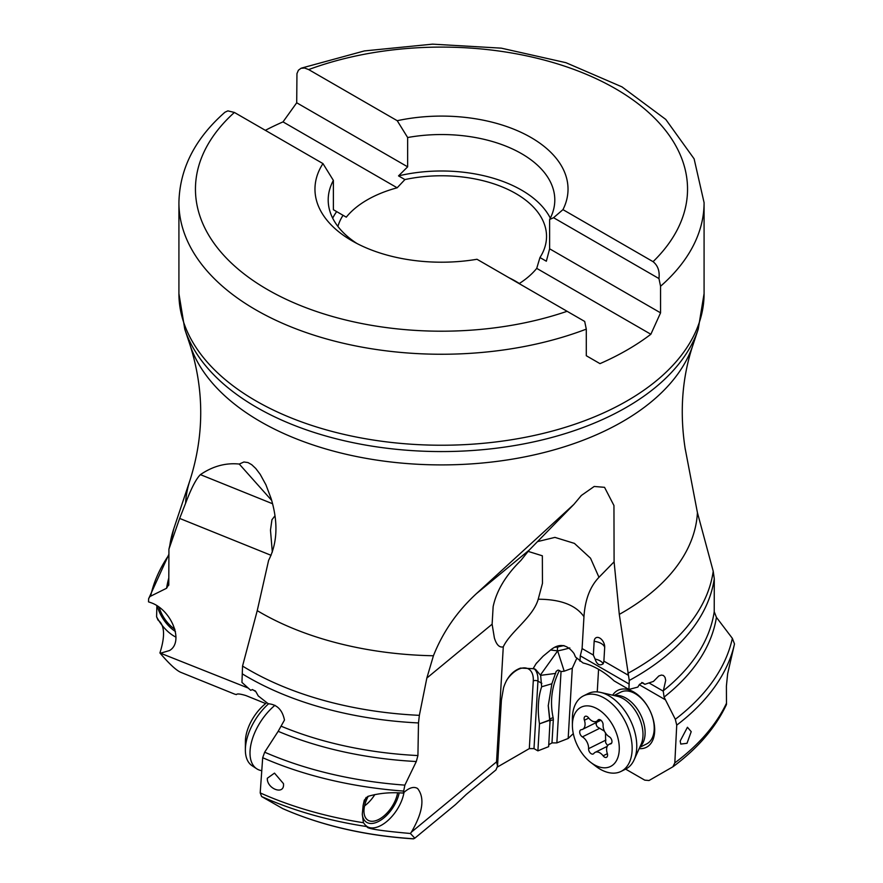 <?xml version="1.0" encoding="UTF-8"?>
<svg xmlns="http://www.w3.org/2000/svg" width="883" height="883" viewBox="0 0 883 883"><rect width="100%" height="100%" fill="white"/><g stroke="black" fill="none" stroke-linecap="round" stroke-linejoin="round"><path stroke-width="1.32" d="M529.226 550.076L476.379 593.685L573.873 504.392L529.016 550.297L520.815 560.528C505.76 575.33 496.533 590.694 493.144 606.632L492.118 624.193L494.381 637.967C496.489 644.833 499.458 647.802 503.277 646.853L496.544 761.863L411.368 832.161C422.891 812.393 424.966 797.846 417.593 788.508C414.171 786.444 409.977 787.437 405.01 791.499L403.255 793.089L404.878 785.13L416.301 761.521L417.924 755.561L418.487 722.945L419.359 715.34L426.842 678.056L492.118 624.193M528.012 551.356L542.35 555.793L542.46 583.365L538.211 599.226C533.166 617.173 510.131 631.886 503.277 646.853M537.504 541.61L554.921 537.383L574.414 543.387L590.517 558.199L598.972 577.294C590.076 586.577 585.065 599.712 583.961 616.687C575.859 605.098 560.617 599.281 538.211 599.226M426.842 678.056L433.432 655.76A256.059 147.836 180 0 1 260.441 612.526A256.059 147.836 180 0 1 257.24 610.65L268.609 560.374C277.439 543.034 278.288 522.46 271.147 498.641L265.938 484.822L260.187 474.326L255.761 468.487L251.743 464.712L247.991 462.571L243.907 461.986L239.271 464.061C225.75 462.659 212.803 466.18 200.408 474.635C196.158 478.796 191.214 488.365 185.573 503.332A256.059 147.836 180 0 1 190.077 479.988C204.271 435.021 204.271 390.043 190.077 345.076L184.779 329.227A261.456 150.949 0 0 0 256.622 407.361A261.456 150.949 0 0 0 518.111 444.944A261.456 150.949 0 0 0 698.221 329.227L704.082 293.631A262.582 151.6 0 0 1 541.985 433.696A262.582 151.6 0 0 1 255.827 400.827A262.582 151.6 0 0 1 178.918 293.631L178.918 202.648A262.582 151.6 180 0 0 255.573 309.701A262.582 151.6 180 0 0 255.827 309.845A262.582 151.6 180 0 0 586.29 329.127L586.29 355.728L599.987 363.641A262.582 151.6 180 0 0 650.859 334.26L660.561 312.847L549.623 248.807L546.345 261.225L539.954 257.538A105.033 60.64 0 0 0 546.533 236.412A105.033 60.64 0 0 0 515.771 193.532A105.033 60.64 0 0 0 404.911 179.569L397.162 187.792A105.033 60.64 0 0 0 346.279 217.163L343.046 215.297A105.033 60.64 0 0 0 337.902 226.434M476.379 593.685C457.096 611.444 442.78 632.129 433.432 655.76M573.873 504.392L581.411 495.429L594.204 486.467L604.546 487.328L613.95 505.529L614.093 561.82L619.303 614.38L629.259 680.462L628.906 689.435L637.813 687.106L639.502 684.38L642.692 682.68L644.855 684.325L653.442 681.422L658.806 675.992L661.4 675.065L663.453 675.473L665.042 677.371L665.705 680.34L663.265 691.168L664.082 697.095A276.081 159.393 0 0 0 716.422 617.349L714.226 611.709L714.281 578.74L713.221 571.246A272.615 157.395 180 0 1 627.879 673.332M598.972 577.294L614.093 561.82M684.976 447.571L697.427 512.659A256.059 147.836 180 0 1 619.303 614.38M419.359 715.34A272.615 157.395 180 0 1 248.73 669.755A272.615 157.395 180 0 1 248.553 669.656A272.615 157.395 180 0 1 242.549 666.069L257.24 610.65M282.77 808.629L261.611 796.532L260.198 792.901L262.692 757.713L264.668 752.195L278.178 731.312A276.081 159.393 0 0 0 416.301 761.521M260.198 792.901A295.485 170.596 0 0 0 363.432 822.724L362.284 814.225L363.145 805.351L364.282 800.175L367.769 796.433C378.675 793.199 390.507 792.084 403.255 793.089M267.317 778.254L274.492 773.122L283.476 783.64L283.531 784.623C283.851 795.362 266.743 788.607 267.317 778.254M261.611 796.532A293.046 169.194 180 0 0 367.218 826.643L365.43 825.208A29.768 15.949 123.3 0 0 366.92 826.444L367.229 826.643C365.728 828.508 380.12 830.793 410.407 833.486L411.368 832.161M496.544 761.863L497.537 766.102L495.981 769.899L466.379 794.336L455.529 804.568L414.811 838.177L410.407 833.486M282.549 808.541C321.489 825.594 365.087 835.693 413.365 838.85L414.811 838.177M550.01 721.643A8.267 6.976 179.9 0 0 550.021 721.29L548.652 746.665L537.902 750.859L533.994 748.607L529.314 748.607L497.195 767.15M265.684 703.552L245.971 695.583C240.22 693.85 237.03 693.519 236.39 694.601L234.503 694.071M550.021 723.011L548.244 705.793L551.875 683.762L556.213 671.312L558.034 670.087L559.425 670.528C551.787 685.727 549.701 701.466 553.133 717.747A11.578 9.768 179.9 0 1 553.31 720.009L551.974 742.901L556.864 742.89L568.166 738.486L573.288 733.618M551.974 742.901L548.652 744.81M549.546 720.34L539.48 723.839L537.902 750.859M555.628 673.42L540.639 675.34L541.654 686.775A81.777 50.397 -116.4 0 0 539.48 723.839L549.491 720.053M497.537 766.091L501.401 700.12L503.575 687.702C506.842 677.548 512.515 671.003 520.584 668.078L533.089 668.685L536.08 663.696L543.1 656.19L549.425 650.992C558.52 642.912 566.72 643.751 574.016 653.53L575.517 657.04L583.067 662.978A81.777 50.397 -116.4 0 1 614.16 680.925L628.906 689.435M583.961 616.687L582.096 648.563L580.297 655.837L579.976 661.19M582.096 648.563L593.354 655.065L594.16 641.312A7.439 4.592 63.6 0 1 599.789 638.078A7.439 4.592 63.6 0 1 604.689 647.382L603.884 661.146L628.1 675.131M697.427 512.659L713.221 571.246M572.394 725.473A33.079 20.386 63.6 0 1 587.559 705.859A33.079 20.386 63.6 0 1 613.542 726.665A33.079 20.386 63.6 0 1 615.981 761.466A33.079 20.386 63.6 0 1 590.727 762.382A33.079 20.386 63.6 0 1 578.155 747.007A33.079 20.386 63.6 0 1 572.394 725.473L572.361 719.17A42.174 25.993 63.6 0 1 583.497 695.87A42.174 25.993 63.6 0 1 624.822 720.683A42.174 25.993 63.6 0 1 621.025 771.422L625.639 769.126L644.767 780.153L649.038 780.517L672.835 766.83L674.822 762.868A295.485 170.596 0 0 0 726.477 703.265L726.4 686.102L727.636 673.806L734.501 643.961L732.36 638.343L716.422 617.349M674.822 762.868L676.731 725.142L675.318 719.292L664.082 697.095M680.186 741.014L687.438 727.272L691.212 731.654L687.018 743.287L680.76 744.082L680.186 741.014M672.835 766.83L673.144 766.632C697.868 748.265 715.638 727.559 726.455 704.535L726.477 703.265M639.292 684.722L665.087 699.623M598.575 669.303L597.25 691.908M639.171 748.607A31.854 19.636 -116.4 0 0 654.634 731.83A31.854 19.636 -116.4 0 0 653.586 720.837A31.854 19.636 -116.4 0 0 643.486 700.495A31.854 19.636 -116.4 0 0 612.647 695.197M568.166 738.486L572.283 668.232L564.193 671.19L557.67 650.881L550.705 650.02M576.875 658.122L572.283 668.232M556.864 742.89L561.036 671.599L564.193 671.19M559.425 670.528L561.036 671.599M541.654 686.775L551.875 683.762M533.089 668.685L535.462 669.292L540.639 675.34M641.709 682.504L644.855 684.325M603.884 661.146L603.221 663.762C599.612 666.135 596.897 664.568 595.076 659.049L593.354 655.065M649.049 682.956L663.265 691.168M639.734 747.36L646.577 743.961A28.951 17.837 -116.4 0 0 654.171 729.855A28.951 17.837 -116.4 0 0 635.131 693.63A28.951 17.837 -116.4 0 0 620.826 692.106L613.983 695.506M272.571 503.751L200.408 474.635M274.955 515.838L271.953 519.723L270.474 530.12L272.317 552.107M185.573 503.332L179.657 518.42L271.081 555.319M239.271 464.061L271.666 500.407M242.549 666.069L241.953 682.427L250.717 690.307L252.472 689.557L255.871 691.665L258.244 695.925L268.244 703.762C276.975 704.435 282.383 709.866 284.469 720.053L278.178 731.312M417.924 755.561A273.752 158.046 0 0 1 281.401 726.301L281.522 726.223M234.547 694.082L181.412 672.581C176.909 670.992 169.746 664.457 159.922 652.967L248.112 688.023M255.419 690.97L252.196 689.667M168.763 578.1A276.081 159.393 0 0 0 166.578 588.255L149.867 596.566L148.631 598.674L148.51 601.853L150.993 602.714C171.788 609.965 184.249 642.184 169.492 650.55L161.269 652.979M179.657 518.42L168.929 549.149L168.774 584.491L166.578 588.255M168.708 585.319L168.774 584.491M159.922 652.967C165.309 635.903 164.679 624.943 158.024 620.087L156.6 616.809L156.865 605.705M159.139 607.239A23.984 12.848 -123.3 0 0 174.889 629.27M519.336 283.487A105.033 60.64 0 0 0 515.771 281.324A105.033 60.64 0 0 0 508.917 277.704M397.162 187.792L283.013 121.887L296.71 102.781L407.648 166.832L398.531 175.883A113.3 65.419 180 0 1 550.319 218.178M265.353 130.331A262.582 151.6 180 0 1 283.013 121.887M356.964 243.509A113.3 65.419 180 0 1 328.2 199.955A113.3 65.419 180 0 1 333.377 180.408L333.377 209.713L346.279 217.163M332.681 218.178A113.3 65.419 180 0 1 336.655 211.611M519.138 283.609A105.033 60.64 0 0 0 536.721 268.366L539.954 257.538M398.531 175.883L404.911 179.569M407.648 166.832L407.648 137.527A113.3 65.419 180 0 1 554.8 199.955A113.3 65.419 180 0 1 549.623 219.503L549.623 248.807M407.648 137.527L397.229 120.706L308.664 69.58L304.635 68.035L301.015 68.289L298.399 70.232L296.953 73.631L296.71 102.781M397.229 120.706A126.534 73.057 0 0 1 527.648 135.64A126.534 73.057 0 0 1 562.957 209.635L653.067 261.666C657.879 265.54 659.844 271.18 658.961 278.564L553.564 217.715L549.623 219.503M660.561 312.847L660.561 286.247L658.961 278.564M562.957 209.635L553.564 217.715M333.377 180.408L322.957 163.587L234.392 112.45L227.869 110.872L224.955 112.229C194.988 138.576 179.646 168.719 178.918 202.648M322.957 163.587A126.534 73.057 0 0 0 352.019 240.805A126.534 73.057 0 0 0 476.997 259.271L584.689 321.445L586.29 329.127M650.859 334.26L536.721 268.366M363.432 822.724L365.43 825.208M368.244 796.278A23.984 12.848 123.3 0 0 367.769 820.075A23.984 12.848 123.3 0 0 379.767 818.894A23.984 12.848 123.3 0 0 397.604 792.824M374.834 794.568A23.984 12.848 -56.7 0 1 364.569 805.881M583.497 695.87L588.122 693.574A42.174 25.993 63.6 0 1 600.661 692.427A42.174 25.993 63.6 0 1 629.436 718.387A42.174 25.993 -116.4 0 1 634.126 759.833A42.174 25.993 -116.4 0 1 625.639 769.126M621.025 771.422A42.174 25.993 63.6 0 1 595.727 766.212L590.727 762.382M602.405 722.084A4.051 2.494 -116.4 0 0 598.442 719.7A4.051 2.494 -116.4 0 0 597.857 720.197A9.404 5.795 63.6 0 1 596.511 721.334A9.404 5.795 63.6 0 1 588.597 717.846A4.051 2.494 -116.4 0 0 585.175 716.345A4.051 2.494 -116.4 0 0 584.403 720.252A9.404 5.795 63.6 0 1 582.603 729.325A9.404 5.795 63.6 0 1 581.334 729.689A4.051 2.494 -116.4 0 0 580.782 729.844A4.051 2.494 -116.4 0 0 579.844 733.188A4.051 2.494 -116.4 0 0 582.394 736.897A9.404 5.795 63.6 0 1 586.963 741.941A9.404 5.795 63.6 0 1 588.586 748.674A4.051 2.494 -116.4 0 0 590.12 752.802A4.051 2.494 -116.4 0 0 593.255 753.961A4.051 2.494 -116.4 0 0 593.84 753.475A9.404 5.795 63.6 0 1 595.186 752.327A9.404 5.795 63.6 0 1 603.1 755.815A4.051 2.494 -116.4 0 0 606.511 757.316A4.051 2.494 -116.4 0 0 607.283 753.409A9.404 5.795 63.6 0 1 609.093 744.336A9.404 5.795 63.6 0 1 610.363 743.972A4.051 2.494 -116.4 0 0 610.904 743.817A4.051 2.494 -116.4 0 0 611.268 738.939A4.051 2.494 -116.4 0 0 609.303 736.775A9.404 5.795 63.6 0 1 603.1 724.987A4.051 2.494 -116.4 0 0 602.405 722.084M607.636 745.616L605.639 742.691L605.495 732.735M604.458 731.19L597.107 726.731L596.069 724.325L596.665 722.338M582.603 729.325L600.904 720.23M274.955 705.296A42.174 22.594 123.3 0 0 260.264 722.261A42.174 22.594 -56.7 0 0 256.699 768.762A42.174 22.594 -56.7 0 0 261.765 770.693M268.664 703.696A42.174 22.594 123.3 0 0 255.651 719.215A42.174 22.594 123.3 0 0 245.364 749.844A42.174 22.594 123.3 0 0 252.074 765.716L256.699 768.762M266.821 702.68A33.079 17.726 123.3 0 0 253.465 717.426A33.079 17.726 123.3 0 0 245.397 741.444L245.364 749.844M685.318 449.624C679.48 412.648 682.018 377.803 692.923 345.076A256.059 147.836 180 0 1 516.533 458.42A256.059 147.836 180 0 1 260.441 421.599A256.059 147.836 180 0 1 190.077 345.076M403.288 791.058A295.485 170.596 180 0 1 262.692 757.713M366.92 826.444A29.768 15.949 123.3 0 0 388.41 820.064A29.768 15.949 123.3 0 0 403.995 792.393M541.853 683.376L537.946 681.124L533.994 748.607M506.478 680.539A23.157 13.366 -60 0 1 518.078 669.513A23.157 13.366 -60 0 1 533.277 680.925L529.314 748.607M533.277 680.925A3.311 1.777 -176.7 0 1 537.946 681.124A26.468 15.276 -60 0 0 533.939 668.486M734.501 643.961A295.485 170.596 180 0 1 676.731 725.142M553.31 720.009A3.311 1.777 3.3 0 0 550.021 721.499M550.021 721.29A8.267 6.976 179.9 0 0 549.888 720.031L548.244 705.307M549.888 721.83L549.888 720.031A3.311 1.744 -12.4 0 1 553.133 717.747M540.385 675.053L557.67 650.881A28.951 4.691 -17.8 0 0 569.822 647.912M663.552 690.539A273.752 158.046 0 0 0 714.226 611.709M714.281 578.74A273.752 158.046 180 0 1 629.259 680.462M580.297 655.837L629.226 684.093M604.689 647.382A12.406 6.645 3.3 0 0 594.16 641.312M595.076 659.049A12.406 6.645 -176.7 0 1 603.221 663.762M563.917 645.55A25.64 4.161 -17.8 0 1 558.442 646.753A3.311 1.965 -100.8 0 0 557.67 650.881M558.442 646.753A21.501 3.488 -17.8 0 1 555.363 647.261M732.36 638.343A293.156 169.249 180 0 1 675.318 719.292M418.487 722.945A273.752 158.046 180 0 1 247.935 677.206A273.752 158.046 180 0 1 247.748 677.106A273.752 158.046 180 0 1 242.295 673.85M404.878 785.13A293.156 169.249 180 0 1 264.668 752.195M156.6 616.809A29.768 15.949 -123.3 0 0 176.004 637.151M175.441 631.488A26.468 14.172 56.7 0 1 157.251 605.948M150.64 596.058A293.156 169.249 180 0 1 168.73 555.208M169.779 545.672A272.615 157.395 180 0 1 173.819 528.641L168.918 549.237M660.561 286.247A262.582 151.6 0 0 0 704.082 202.648L694.115 158.83L665.771 119.426L621.985 86.876L565.915 62.682L501.301 48.157L432.538 44.15L364.392 50.927L301.589 68.068M308.664 69.58A246.037 142.053 180 0 1 612.449 86.987A246.037 142.053 180 0 1 653.067 261.666M567.107 311.291A246.037 142.053 180 0 1 267.284 289.458A246.037 142.053 180 0 1 234.392 112.45M399.182 792.868A26.468 14.172 -56.7 0 1 379.668 820.826A26.468 14.172 -56.7 0 1 362.284 814.225M363.145 805.351A26.468 14.172 -56.7 0 1 366.136 797.426M413.752 838.762A261.556 151.015 180 0 1 282.306 808.42M614.623 695.649A28.951 17.837 63.6 0 1 640.087 713.652A28.951 17.837 63.6 0 1 640.009 746.753M600.661 692.427L617.261 696.257A30.055 18.521 63.6 0 1 637.769 714.755A30.055 18.521 63.6 0 1 641.113 744.292L634.126 759.833M606.047 734.038A30.055 18.521 63.6 0 1 605.617 733.232M599.182 719.535L597.857 720.197M611.356 743.475L610.363 743.972M607.372 753.696L603.1 755.815M605.915 740.064L588.586 748.674M599.723 728.287L582.394 736.897M588.773 718.089L584.403 720.252M580.473 496.401L581.411 495.44M536.036 663.795L536.743 662.802M168.73 554.623L148.598 598.817M190.077 479.988L173.819 528.641M704.082 202.648L704.082 293.631M184.779 329.227L178.918 293.631M692.923 345.076L698.221 329.227M599.877 719.656L596.511 721.334M611.654 743.067L609.093 744.336M607.228 746.356L595.186 752.327"/></g></svg>
